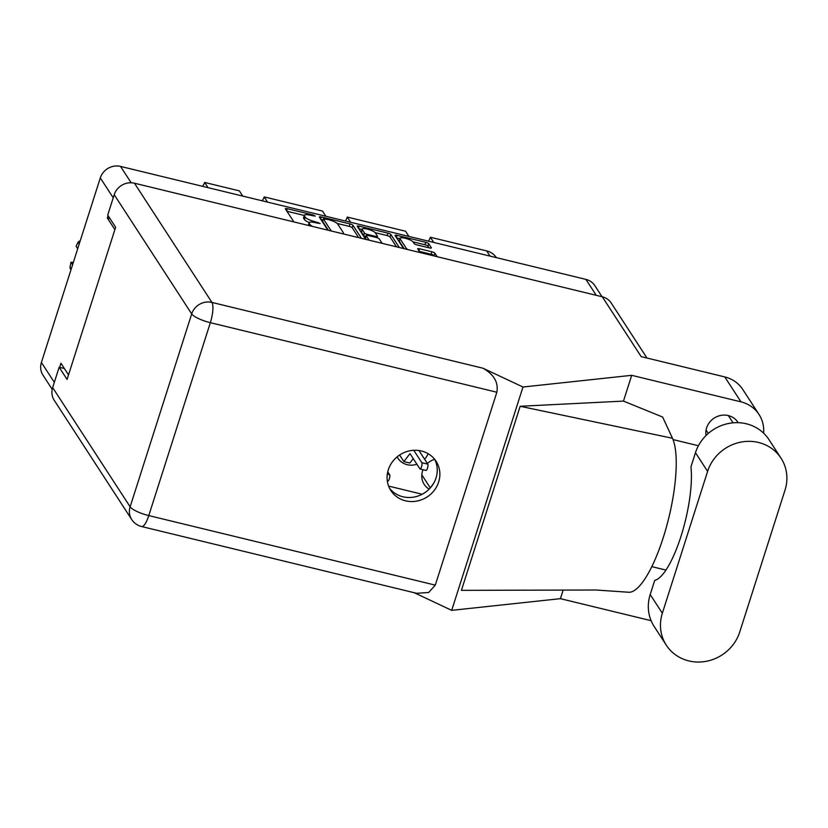 <?xml version="1.0" encoding="UTF-8"?>
<svg xmlns="http://www.w3.org/2000/svg" width="828" height="828" viewBox="0 0 828 828"><rect width="100%" height="100%" fill="white"/><g stroke="black" fill="none" stroke-linecap="round" stroke-linejoin="round"><path stroke-width="1.24" d="M405.979 249.135L406.258 248.265A6.966 1.677 17.7 0 0 407.914 249.601M423.046 469.714A17.253 16.063 147 0 0 422.549 471.06A17.253 16.063 147 0 0 424.205 484.38A17.253 16.063 147 0 0 429.152 489.131M397.098 456.88A17.253 16.063 147 0 0 397.833 458.143A17.253 16.063 147 0 0 416.888 464.229M424.588 459.219A17.253 16.063 147 0 0 428.066 453.661M404.147 248.69L399.334 241.269A6.966 1.677 17.7 0 1 399.21 240.741L399.986 238.278A6.966 1.677 17.7 0 1 406.186 238.516A6.966 1.677 17.7 0 1 413.141 241.983L414.166 243.556A2.608 0.631 17.7 0 0 417.115 244.943L429.411 247.924A2.608 0.631 17.7 0 0 431.378 247.924A2.608 0.631 17.7 0 0 431.336 247.727L428.718 243.701A2.608 0.631 17.7 0 0 425.758 242.314L397.026 235.338A2.608 0.631 17.7 0 0 395.07 235.338A2.608 0.631 17.7 0 0 395.111 235.545L403.567 248.545M399.986 238.278A6.966 1.677 17.7 0 0 400.121 238.816L406.258 248.265M419.051 252.302A6.966 1.677 17.7 0 0 419.403 251.96A6.966 1.677 17.7 0 0 419.279 251.433L417.716 249.021A2.608 0.631 17.7 0 1 417.664 248.814A2.608 0.631 17.7 0 1 419.63 248.814L431.926 251.795A2.608 0.631 17.7 0 1 434.876 253.182L437.163 256.701M361.443 238.319L352.987 225.319A2.608 0.631 17.7 0 0 350.037 223.933L321.305 216.957A2.608 0.631 17.7 0 0 319.339 216.957A2.608 0.631 17.7 0 0 319.391 217.164L327.836 230.163M52.205 389.346L42.984 375.156A16.456 15.318 -33 0 1 41.4 362.457L100.302 177.896A16.456 15.318 -33 0 1 120.536 166.418L585.893 279.378A16.456 15.318 -33 0 1 594.835 285.629L602.049 296.724M309.227 222.535A8.342 2.008 17.7 0 1 304.445 219.596L303.669 218.406A8.342 2.008 17.7 0 1 303.524 217.764L304.3 215.311A8.342 2.008 17.7 0 1 310.593 215.29L315.313 216.098L313.212 214.99L287.337 208.708A2.608 0.631 17.7 0 0 285.381 208.718A2.608 0.631 17.7 0 0 285.422 208.915L293.878 221.914M304.3 215.311A8.342 2.008 17.7 0 0 304.456 215.953L305.232 217.143A8.342 2.008 17.7 0 0 314.681 221.593L320.125 223.519L315.406 222.701A8.342 2.008 17.7 0 0 309.123 222.722A8.342 2.008 17.7 0 0 309.268 223.363L310.045 224.564A8.342 2.008 17.7 0 0 312.58 226.458M358.493 228.259L359.166 226.147A2.608 0.631 17.7 0 0 357.21 226.147A2.608 0.631 17.7 0 0 357.251 226.354L365.707 239.354M359.166 226.147L387.897 233.123A2.608 0.631 17.7 0 1 390.857 234.51L399.303 247.51M382.132 243.339L379.234 238.868A2.608 0.631 17.7 0 0 376.274 237.481L368.118 235.504A2.608 0.631 17.7 0 0 366.152 235.504A2.608 0.631 17.7 0 0 366.204 235.711L369.112 240.182M408.949 236.425L405.565 231.219L347.274 217.071L350.648 222.277M242.749 196.081L239.364 190.875L204.64 182.45L208.014 187.656M325.849 216.253L322.465 211.047L264.173 196.898L267.547 202.104M108.085 215.642L107.329 217.992L114.885 229.615M68.517 374.898L60.961 363.285L59.668 367.353M107.329 217.992L110.041 218.654M434.659 459.312A17.253 16.063 147 0 0 427.372 463.504M388.611 486.098L422.187 494.244M490.062 256.111L486.678 250.915L430.363 237.243L433.748 242.449M202.446 186.3A10.619 9.884 147 0 0 204.64 182.45M264.173 196.898A13.269 12.358 -33 0 1 262.166 200.8M347.274 217.071A13.269 12.358 -33 0 1 345.266 220.972M430.363 237.243A13.269 12.358 -33 0 1 428.366 241.145M486.678 250.915A18.05 16.808 -33 0 1 496.417 257.663M309.123 222.722L308.337 225.175A8.342 2.008 17.7 0 0 308.326 225.423M304.259 215.456L286.943 211.254M358.617 237.636L352.21 227.772A2.608 0.631 17.7 0 0 349.25 226.386L337.182 223.446M322.93 219.989L320.912 219.503M342.73 233.775A8.342 2.008 17.7 0 0 343.434 233.268A8.342 2.008 17.7 0 0 343.289 232.627L337.689 224.015A8.342 2.008 17.7 0 0 328.24 219.575L323.365 218.861L331.252 230.991M322.661 221.086L323.365 218.861M328.426 230.308L322.589 221.314M358.772 228.694L362.043 229.491M375.198 232.678L387.121 235.576L387.897 233.123M396.477 246.827L390.071 236.963A2.608 0.631 17.7 0 0 387.121 235.576M365.531 237.822A2.608 0.631 17.7 0 0 365.376 237.957A2.608 0.631 17.7 0 0 365.417 238.164L366.286 239.499M375.301 232.834A6.966 1.677 17.7 0 0 368.346 229.366A6.966 1.677 17.7 0 0 362.157 229.128A6.966 1.677 17.7 0 0 362.281 229.666L364.444 232.999A2.608 0.631 17.7 0 0 367.394 234.386L375.55 236.363A2.608 0.631 17.7 0 0 377.516 236.363A2.608 0.631 17.7 0 0 377.464 236.156L375.301 232.834M362.157 229.128L361.37 231.581A6.966 1.677 17.7 0 0 361.494 232.119L362.281 229.666M365.8 236.611A2.608 0.631 17.7 0 1 363.658 235.452L361.494 232.119M434.338 256.018L434.1 255.635A2.608 0.631 17.7 0 0 431.14 254.248L419.237 251.36M429.028 247.831L427.931 246.154A2.608 0.631 17.7 0 0 424.981 244.767L413.068 241.869M399.862 238.671L396.633 237.884M781.032 458.205L768.891 439.523A41.41 38.554 147 0 0 729.344 423.336A41.41 38.554 147 0 0 695.468 452.699L690.945 466.868A66.354 18.185 103.6 0 1 681.02 536.213A66.354 18.185 103.6 0 1 654.72 580.376L650.197 594.545A41.41 38.554 147 0 0 654.182 626.506L666.312 645.178A41.41 38.554 147 0 0 688.813 660.91A41.41 38.554 147 0 0 739.735 632.012L785.006 490.155A41.41 38.554 147 0 0 781.032 458.205A41.41 38.554 147 0 0 741.484 442.007A41.41 38.554 147 0 0 707.609 471.37L662.338 613.227A41.41 38.554 147 0 0 666.312 645.178M738.172 422.684A17.647 16.436 147 0 0 737.914 422.28A17.647 16.436 147 0 0 728.319 415.573A17.647 16.436 147 0 0 706.015 435.538M421.431 451.001A26.941 25.088 147 0 0 392.72 461.413A26.941 25.088 147 0 0 390.888 490.6A26.941 25.088 147 0 0 405.523 500.826A26.941 25.088 147 0 0 434.234 490.414A26.941 25.088 147 0 0 436.066 461.237A26.941 25.088 147 0 0 421.431 451.001M434.648 459.271A26.941 25.088 -33 0 1 430.788 487.361A26.941 25.088 -33 0 1 402.894 496.769A26.941 25.088 -33 0 1 389.677 488.499M631.692 375.322L522.975 387.018L483.055 368.243C493.995 374.504 498.591 382.495 496.852 392.234L210.343 322.682L148.781 515.585A16.456 3.964 17.7 0 1 130.131 506.819A16.456 15.318 147 0 0 131.704 519.518L54.234 400.307A16.456 15.318 -33 0 1 52.65 387.597L130.131 506.819L191.692 313.916L114.223 194.704A16.456 15.318 -33 0 1 134.457 183.216L602.287 296.786L641.183 356.63L724.779 376.926A33.182 30.895 -33 0 1 742.809 389.522L759.007 414.455A33.182 30.895 147 0 0 740.977 401.859L631.692 375.322L623.474 401.094L662.638 417.043L672.471 438.26A82.282 22.553 103.6 0 1 665.764 529.32A82.282 22.553 103.6 0 1 628.286 592.217L596.077 590.012L461.424 590.343L520.16 406.279L672.471 438.26M651.108 620.679L560.421 598.665L451.705 610.35L414.155 592.693M665.919 570.057L651.781 566.621M563.154 590.095L560.421 598.665M763.592 433.137A33.182 30.895 147 0 0 759.007 414.455M673.029 439.575L698.418 445.743M623.474 401.094L520.16 406.279M522.975 387.018L451.705 610.35M64.346 368.491L59.161 367.228L52.65 387.597M602.287 296.786A16.456 15.318 -33 0 1 611.23 303.038L646.978 358.038M114.223 194.704L107.712 215.073L115.63 227.255L67.068 379.41L59.161 367.228M496.852 392.234L435.29 585.127L428.635 592.506L416.598 593.293L141.629 526.536A16.456 4.513 -76.4 0 0 148.781 515.585L435.29 585.127M418.937 450.525L427.786 464.146A3.322 0.911 103.6 0 1 427.59 467.83A3.322 0.911 103.6 0 1 426.027 470.428L420.075 468.99A3.322 0.911 103.6 0 1 419.879 468.834L409.984 453.609L403.888 461.61L399.603 455.017M413.234 458.598L409.839 463.049L403.888 461.61M413.783 450.308L421.835 462.697A3.322 0.911 103.6 0 1 421.638 466.381A3.322 0.911 103.6 0 1 420.075 468.99M387.752 471.774L389.667 474.723A3.322 0.911 103.6 0 1 389.46 478.408A3.322 0.911 103.6 0 1 387.908 481.016L387.297 480.861M433.406 483.707L430.26 487.847L421.814 474.848M70.98 269.762L70.245 268.624A28.266 26.32 -33 0 1 69.956 267.372L71.011 262.217L72.605 264.681M69.956 267.372L71.156 269.214M79.146 244.188L77.946 242.345L76.104 246.268L77.697 248.721M77.946 242.345A28.266 26.32 -33 0 1 78.939 241.393L79.674 242.532M80.223 240.793L78.939 241.393M71.011 262.217L73.33 262.414M120.536 166.418L131.166 182.771M596.253 295.317L585.893 279.378M113.229 197.799L100.302 177.896M41.4 362.457L54.327 382.35M303.669 218.406L304.456 215.953M304.445 219.596L305.232 217.143M314.402 222.473L314.681 221.593M317.755 223.27L318.024 222.401M308.596 225.485L309.268 223.363M309.672 225.754L310.045 224.564M286.664 210.829L287.337 208.708M312.932 215.86L313.212 214.99M352.21 227.772L352.987 225.319M320.633 219.068L321.305 216.957M349.25 226.386L350.037 223.933M390.071 236.963L390.857 234.51M365.417 238.164L366.204 235.711M363.658 235.452L364.444 232.999M367.094 235.318L367.394 234.386M375.27 237.232L375.55 236.363M399.334 241.269L400.121 238.816M418.958 250.925L419.63 248.814M431.14 254.248L431.926 251.795M434.1 255.635L434.876 253.182M396.353 237.45L397.026 235.338M424.981 244.767L425.758 242.314M427.931 246.154L428.718 243.701M650.197 594.545L662.338 613.227M740.977 401.859L724.779 376.926M134.457 183.216L211.927 302.427L483.055 368.243M210.343 322.682A16.456 4.513 -76.4 0 0 211.927 302.427A16.456 15.318 -33 0 0 191.692 313.916A16.456 3.964 17.7 0 0 210.343 322.682M695.468 452.699L707.609 471.37M427.786 464.146L421.835 462.697M389.667 474.723L387.307 474.144M322.558 221.179L323.334 218.727M343.237 233.9L343.434 233.268M365.376 237.957L366.152 235.504M377.082 237.708L377.516 236.363M733.049 422.839L728.329 415.573M131.704 519.518A16.456 16.456 0 0 0 141.629 526.536M708.282 433.437L706.077 430.042"/></g></svg>
